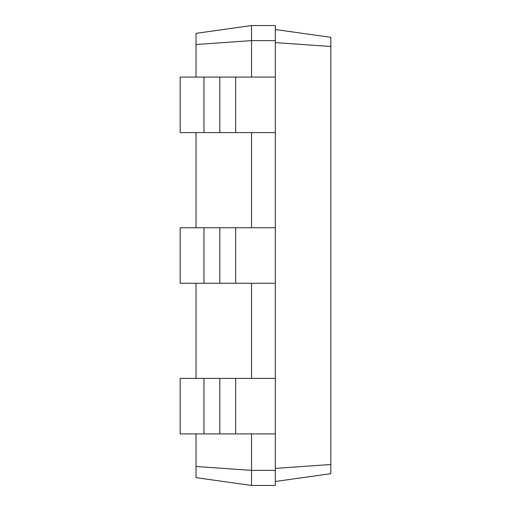 <?xml version="1.0" encoding="UTF-8"?>
<svg xmlns="http://www.w3.org/2000/svg" width="511" height="511" viewBox="0 0 511 511"><rect width="100%" height="100%" fill="white"/><g stroke="black" fill="none" stroke-linecap="round" stroke-linejoin="round"><path stroke-width="0.77" d="M203.959 433.909L203.959 378.402L180.172 378.402L180.172 433.909L275.32 433.909L275.32 25.55L251.533 25.55L196.032 33.349L196.032 44.514L251.533 40.618L251.533 25.55M203.959 378.402L275.32 378.402M196.032 466.486L251.533 470.382L251.533 485.45L196.032 477.651L196.032 433.909M196.032 378.402L196.032 283.254M196.032 227.746L196.032 132.598M196.032 77.091L196.032 44.514M251.533 77.091L251.533 40.618L275.32 40.618M251.533 227.746L251.533 132.598M251.533 378.402L251.533 283.254M251.533 485.45L275.32 485.45L275.32 470.382L251.533 470.382L251.533 433.909M275.32 470.382L275.32 433.909M275.32 42.598L330.828 46.501L330.828 37.316L275.32 29.517M275.32 468.402L330.828 464.499L330.828 46.501M203.959 283.254L203.959 227.746L180.172 227.746L180.172 283.254L275.32 283.254M275.32 132.598L180.172 132.598L180.172 77.091L275.32 77.091M203.959 227.746L275.32 227.746M275.32 481.483L330.828 473.684L330.828 464.499M203.959 132.598L203.959 77.091M235.68 433.909L235.68 378.402M219.819 433.909L219.819 378.402M235.68 283.254L235.68 227.746M219.819 283.254L219.819 227.746M235.68 132.598L235.68 77.091M219.819 132.598L219.819 77.091"/></g></svg>
